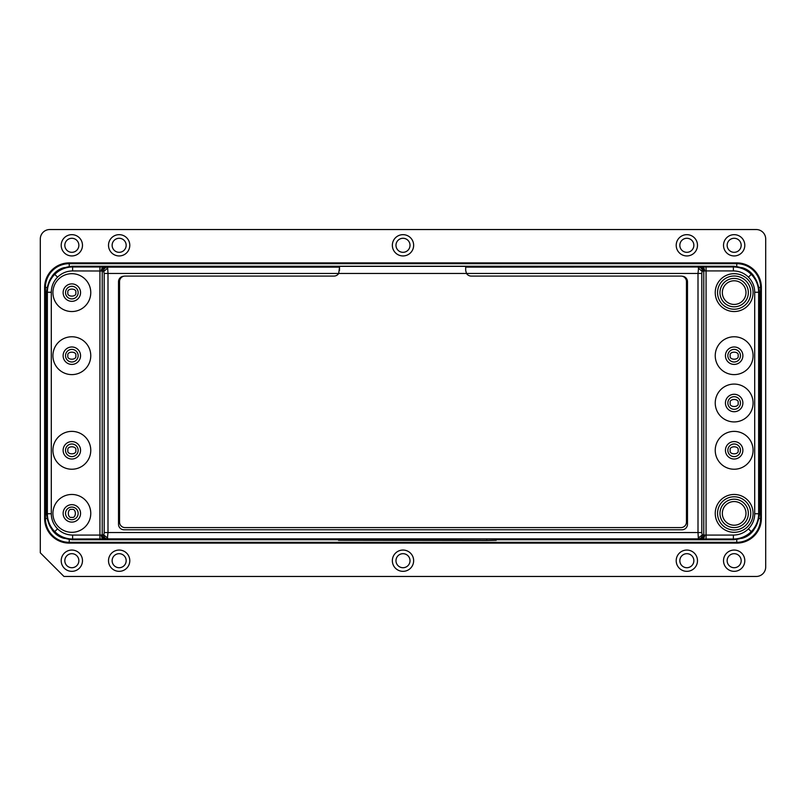 <?xml version="1.0" encoding="UTF-8"?>
<svg xmlns="http://www.w3.org/2000/svg" width="806" height="806" viewBox="0 0 806 806"><rect width="100%" height="100%" fill="white"/><g stroke="black" fill="none" stroke-linecap="round" stroke-linejoin="round"><path stroke-width="1.21" d="M78.152 450.312A6.307 6.307 0 0 1 71.835 456.619A6.307 6.307 0 0 1 65.528 450.312A6.307 6.307 0 0 1 71.835 443.995A6.307 6.307 0 0 1 78.152 450.312A6.307 6.307 0 0 0 71.835 443.995A6.307 6.307 0 0 0 65.528 450.312M78.152 355.688A6.307 6.307 0 0 1 71.835 361.995A6.307 6.307 0 0 1 65.528 355.688A6.307 6.307 0 0 1 71.835 349.381A6.307 6.307 0 0 1 78.152 355.688A6.307 6.307 0 0 0 71.835 349.381A6.307 6.307 0 0 0 65.528 355.688M727.848 355.688A6.307 6.307 0 0 1 734.165 349.381A6.307 6.307 0 0 1 740.472 355.688A6.307 6.307 0 0 1 734.165 361.995A6.307 6.307 0 0 1 727.848 355.688A6.307 6.307 0 0 0 734.165 361.995A6.307 6.307 0 0 0 740.472 355.688M727.848 403A6.307 6.307 0 0 1 734.165 396.693A6.307 6.307 0 0 1 740.472 403A6.307 6.307 0 0 1 734.165 409.307A6.307 6.307 0 0 1 727.848 403A6.307 6.307 0 0 0 734.165 409.307A6.307 6.307 0 0 0 740.472 403M727.848 450.312A6.307 6.307 0 0 1 734.165 443.995A6.307 6.307 0 0 1 740.472 450.312A6.307 6.307 0 0 1 734.165 456.619A6.307 6.307 0 0 1 727.848 450.312A6.307 6.307 0 0 0 734.165 456.619A6.307 6.307 0 0 0 740.472 450.312M71.835 507.075A6.307 6.307 0 0 1 78.152 513.382A6.307 6.307 0 0 1 71.835 519.689A6.307 6.307 0 0 1 65.528 513.382A6.307 6.307 0 0 1 71.835 507.075A6.307 6.307 0 0 0 65.528 513.382A6.307 6.307 0 0 0 71.835 519.689M78.152 292.608A6.307 6.307 0 0 1 71.835 298.915A6.307 6.307 0 0 1 65.528 292.608A6.307 6.307 0 0 1 71.835 286.301A6.307 6.307 0 0 1 78.152 292.608A6.307 6.307 0 0 0 71.835 286.301A6.307 6.307 0 0 0 65.528 292.608M413.649 560.694A10.649 10.649 0 0 1 403 571.343A10.649 10.649 0 0 1 392.351 560.694A10.649 10.649 0 0 1 403 550.055A10.649 10.649 0 0 1 413.649 560.694M410.022 560.694A7.022 7.022 0 0 1 403 567.716A7.022 7.022 0 0 1 395.978 560.694A7.022 7.022 0 0 1 403 553.682A7.022 7.022 0 0 1 410.022 560.694M744.804 560.694A10.649 10.649 0 0 1 734.165 571.343A10.649 10.649 0 0 1 723.516 560.694A10.649 10.649 0 0 1 734.165 550.055A10.649 10.649 0 0 1 744.804 560.694M741.177 560.694A7.022 7.022 0 0 1 734.165 567.716A7.022 7.022 0 0 1 727.143 560.694A7.022 7.022 0 0 1 734.165 553.682A7.022 7.022 0 0 1 741.177 560.694M82.484 245.306A10.649 10.649 0 0 1 71.835 255.945A10.649 10.649 0 0 1 61.196 245.306A10.649 10.649 0 0 1 71.835 234.657A10.649 10.649 0 0 1 82.484 245.306M78.857 245.306A7.022 7.022 0 0 1 71.835 252.318A7.022 7.022 0 0 1 64.823 245.306A7.022 7.022 0 0 1 71.835 238.284A7.022 7.022 0 0 1 78.857 245.306M82.484 560.694A10.649 10.649 0 0 1 71.835 571.343A10.649 10.649 0 0 1 61.196 560.694A10.649 10.649 0 0 1 71.835 550.055A10.649 10.649 0 0 1 82.484 560.694M78.857 560.694A7.022 7.022 0 0 1 71.835 567.716A7.022 7.022 0 0 1 64.823 560.694A7.022 7.022 0 0 1 71.835 553.682A7.022 7.022 0 0 1 78.857 560.694M744.804 245.306A10.649 10.649 0 0 1 734.165 255.945A10.649 10.649 0 0 1 723.516 245.306A10.649 10.649 0 0 1 734.165 234.657A10.649 10.649 0 0 1 744.804 245.306M741.177 245.306A7.022 7.022 0 0 1 734.165 252.318A7.022 7.022 0 0 1 727.143 245.306A7.022 7.022 0 0 1 734.165 238.284A7.022 7.022 0 0 1 741.177 245.306M697.492 245.306A10.649 10.649 0 0 1 686.853 255.945A10.649 10.649 0 0 1 676.204 245.306A10.649 10.649 0 0 1 686.853 234.657A10.649 10.649 0 0 1 697.492 245.306M693.865 245.306A7.022 7.022 0 0 1 686.853 252.318A7.022 7.022 0 0 1 679.831 245.306A7.022 7.022 0 0 1 686.853 238.284A7.022 7.022 0 0 1 693.865 245.306M129.796 245.306A10.649 10.649 0 0 1 119.147 255.945A10.649 10.649 0 0 1 108.508 245.306A10.649 10.649 0 0 1 119.147 234.657A10.649 10.649 0 0 1 129.796 245.306M126.169 245.306A7.022 7.022 0 0 1 119.147 252.318A7.022 7.022 0 0 1 112.135 245.306A7.022 7.022 0 0 1 119.147 238.284A7.022 7.022 0 0 1 126.169 245.306M129.796 560.694A10.649 10.649 0 0 1 119.147 571.343A10.649 10.649 0 0 1 108.508 560.694A10.649 10.649 0 0 1 119.147 550.055A10.649 10.649 0 0 1 129.796 560.694M126.169 560.694A7.022 7.022 0 0 1 119.147 567.716A7.022 7.022 0 0 1 112.135 560.694A7.022 7.022 0 0 1 119.147 553.682A7.022 7.022 0 0 1 126.169 560.694M413.649 245.306A10.649 10.649 0 0 1 403 255.945A10.649 10.649 0 0 1 392.351 245.306A10.649 10.649 0 0 1 403 234.657A10.649 10.649 0 0 1 413.649 245.306M410.022 245.306A7.022 7.022 0 0 1 403 252.318A7.022 7.022 0 0 1 395.978 245.306A7.022 7.022 0 0 1 403 238.284A7.022 7.022 0 0 1 410.022 245.306M697.492 560.694A10.649 10.649 0 0 1 686.853 571.343A10.649 10.649 0 0 1 676.204 560.694A10.649 10.649 0 0 1 686.853 550.055A10.649 10.649 0 0 1 697.492 560.694M693.865 560.694A7.022 7.022 0 0 1 686.853 567.716A7.022 7.022 0 0 1 679.831 560.694A7.022 7.022 0 0 1 686.853 553.682A7.022 7.022 0 0 1 693.865 560.694M719.97 513.382A14.196 14.196 0 0 0 734.165 527.577A14.196 14.196 0 0 0 748.351 513.382A14.196 14.196 0 0 0 734.165 499.196A14.196 14.196 0 0 0 719.97 513.382A14.196 14.196 0 0 1 734.165 499.196A14.196 14.196 0 0 1 748.351 513.382A14.196 14.196 0 0 0 734.165 499.196A14.196 14.196 0 0 0 719.97 513.382M734.165 306.804A14.196 14.196 0 0 0 748.351 292.608A14.196 14.196 0 0 0 734.165 278.423A14.196 14.196 0 0 0 719.97 292.608A14.196 14.196 0 0 0 734.165 306.804A14.196 14.196 0 0 1 719.97 292.608A14.196 14.196 0 0 1 734.165 278.423A14.196 14.196 0 0 0 719.97 292.608A14.196 14.196 0 0 0 734.165 306.804M90.766 292.608A18.921 18.921 0 0 1 71.835 311.539A18.921 18.921 0 0 1 52.914 292.608A18.921 18.921 0 0 1 71.835 273.687A18.921 18.921 0 0 1 90.766 292.608M90.766 450.312A18.921 18.921 0 0 1 71.835 469.233A18.921 18.921 0 0 1 52.914 450.312A18.921 18.921 0 0 1 71.835 431.381A18.921 18.921 0 0 1 90.766 450.312M90.766 513.382A18.921 18.921 0 0 1 71.835 532.313A18.921 18.921 0 0 1 52.914 513.382A18.921 18.921 0 0 1 71.835 494.461A18.921 18.921 0 0 1 90.766 513.382M90.766 355.688A18.921 18.921 0 0 1 71.835 374.609A18.921 18.921 0 0 1 52.914 355.688A18.921 18.921 0 0 1 71.835 336.767A18.921 18.921 0 0 1 90.766 355.688M753.086 292.608A18.921 18.921 0 0 1 734.165 311.539A18.921 18.921 0 0 1 715.234 292.608A18.921 18.921 0 0 1 734.165 273.687A18.921 18.921 0 0 1 753.086 292.608M753.086 450.312A18.921 18.921 0 0 1 734.165 469.233A18.921 18.921 0 0 1 715.234 450.312A18.921 18.921 0 0 1 734.165 431.381A18.921 18.921 0 0 1 753.086 450.312M753.086 513.382A18.921 18.921 0 0 1 734.165 532.313A18.921 18.921 0 0 1 715.234 513.382A18.921 18.921 0 0 1 734.165 494.461A18.921 18.921 0 0 1 753.086 513.382M753.086 403A18.921 18.921 0 0 1 734.165 421.921A18.921 18.921 0 0 1 715.234 403A18.921 18.921 0 0 1 734.165 384.079A18.921 18.921 0 0 1 753.086 403M753.086 355.688A18.921 18.921 0 0 1 734.165 374.609A18.921 18.921 0 0 1 715.234 355.688A18.921 18.921 0 0 1 734.165 336.767A18.921 18.921 0 0 1 753.086 355.688M63.12 355.688A8.725 8.725 0 0 1 71.835 346.973A8.725 8.725 0 0 1 80.56 355.688A8.725 8.725 0 0 1 71.835 364.413A8.725 8.725 0 0 1 63.12 355.688M63.12 292.608A8.725 8.725 0 0 1 71.835 283.893A8.725 8.725 0 0 1 80.56 292.608A8.725 8.725 0 0 1 71.835 301.333A8.725 8.725 0 0 1 63.12 292.608M725.44 355.688A8.725 8.725 0 0 1 734.165 346.973A8.725 8.725 0 0 1 742.88 355.688A8.725 8.725 0 0 1 734.165 364.413A8.725 8.725 0 0 1 725.44 355.688M742.88 403A8.725 8.725 0 0 0 734.165 394.275A8.725 8.725 0 0 0 725.44 403A8.725 8.725 0 0 0 734.165 411.715A8.725 8.725 0 0 0 742.88 403M742.88 450.312A8.725 8.725 0 0 0 734.165 441.587A8.725 8.725 0 0 0 725.44 450.312A8.725 8.725 0 0 0 734.165 459.027A8.725 8.725 0 0 0 742.88 450.312M80.56 513.382A8.725 8.725 0 0 0 71.835 504.667A8.725 8.725 0 0 0 63.12 513.382A8.725 8.725 0 0 0 71.835 522.107A8.725 8.725 0 0 0 80.56 513.382M80.56 450.312A8.725 8.725 0 0 0 71.835 441.587A8.725 8.725 0 0 0 63.12 450.312A8.725 8.725 0 0 0 71.835 459.027A8.725 8.725 0 0 0 80.56 450.312M750.769 292.608A16.604 16.604 0 0 0 734.165 276.005A16.604 16.604 0 0 0 717.552 292.608A16.604 16.604 0 0 0 734.165 309.222A16.604 16.604 0 0 0 750.769 292.608M717.552 513.382A16.604 16.604 0 0 1 734.165 496.778A16.604 16.604 0 0 1 750.769 513.382A16.604 16.604 0 0 1 734.165 529.995A16.604 16.604 0 0 1 717.552 513.382M496.224 539.768L733.752 539.758C749.318 538.065 757.862 529.431 759.393 513.855L759.393 292.135C757.852 276.559 749.308 267.924 733.752 266.232L72.248 266.232C56.682 267.935 48.138 276.569 46.607 292.135L46.607 513.855C48.148 529.441 56.692 538.076 72.248 539.758L338.53 539.768M338.53 539.939L338.53 539.023L347.99 538.851L486.764 538.851L496.224 539.023L496.224 540.302L486.764 540.463L338.53 540.302L347.99 539.778L496.224 540.302M699.981 267.068C702.268 267.32 703.537 268.64 703.789 271.007L703.789 534.993A3.939 3.798 93.6 0 1 699.981 538.932L698.651 538.851L698.328 537.975L698.006 532.544L104.186 532.544L104.186 273.456L103.551 271.088C103.803 268.72 105.072 267.411 107.349 267.149L339.528 267.149L338.701 273.456A5.521 5.521 0 0 1 334.006 276.075L125.061 276.075A5.521 5.521 0 0 0 119.54 281.596L119.54 522.076A5.521 5.521 0 0 0 125.061 527.598L680.939 527.598A5.521 5.521 0 0 0 686.46 522.076L686.46 281.596A5.521 5.521 0 0 0 680.939 276.075L471.208 276.075A5.521 5.521 0 0 1 466.503 273.456L698.006 273.456L698.651 267.149C700.928 267.411 702.197 268.72 702.449 271.088L704.645 270.947C704.484 268.589 703.688 267.28 702.278 267.008L465.687 267.149L465.687 270.484L465.687 266.363L339.528 266.363L339.528 270.484M46.607 292.256L51.302 292.256L51.302 513.744L47.363 513.744L47.363 292.256A25.268 25.268 0 0 1 54.758 274.383L57.548 277.173C61.75 273.083 66.777 271.007 72.631 270.927L102.211 271.007A3.939 3.798 -86.4 0 1 106.019 267.068L107.349 267.149L107.672 268.015L107.994 273.456L466.503 273.456L465.687 270.484M64.399 267.562A20.503 20.503 0 0 0 52.017 276.367M753.983 276.357A20.503 20.503 0 0 0 741.601 267.562M741.57 538.438A20.503 20.503 0 0 0 753.993 529.613M52.007 529.623A20.503 20.503 0 0 0 64.43 538.438M44.632 518.51L45.428 518.51L45.428 287.49L44.632 287.49A24.603 24.603 0 0 1 69.235 262.887L736.765 262.887A24.603 24.603 0 0 1 761.368 287.49L761.368 518.51A24.603 24.603 0 0 1 736.765 543.113L69.235 543.113A24.603 24.603 0 0 1 44.632 518.51L44.632 287.49M69.235 262.887L69.235 263.673A23.807 23.807 0 0 0 45.428 287.49L47.04 287.49M69.235 266.454L69.235 263.673L736.765 263.673L736.765 262.887M761.368 287.49L760.572 287.49A23.807 23.807 0 0 0 736.765 263.673L736.765 266.454M758.96 287.49L760.572 287.49L760.572 518.51L761.368 518.51M736.765 543.113L736.765 542.327A23.807 23.807 0 0 0 760.572 518.51L758.96 518.51M736.765 539.546L736.765 542.327L69.235 542.327L69.235 543.113M47.04 518.51L45.428 518.51A23.807 23.807 0 0 0 69.235 542.327L69.235 539.546M765.7 238.999L765.7 567.001A9.46 9.46 0 0 1 756.24 576.461L63.956 576.461L40.3 552.815L40.3 238.999A9.46 9.46 0 0 1 49.76 229.539L756.24 229.539A9.46 9.46 0 0 1 765.7 238.999M104.186 273.456L107.994 273.456L107.994 532.544L107.349 538.851L698.651 538.851C700.928 538.589 702.197 537.28 702.449 534.912L698.328 537.975M103.551 271.088L102.211 271.007L102.211 534.993L103.551 534.912C103.803 537.28 105.072 538.589 107.349 538.851L106.019 538.932A3.939 3.798 -93.6 0 1 102.211 534.993L99.934 535.073L99.934 266.977L72.631 266.977L72.631 270.927M702.449 534.912L704.645 535.053C704.484 537.4 703.688 538.72 702.278 538.992L699.981 538.932M698.006 532.544L698.006 273.456L701.814 273.456L701.814 532.544L698.006 532.544M123.832 276.216A5.521 5.521 0 0 0 118.512 281.727L118.512 524.263A5.521 5.521 0 0 0 124.033 529.784L681.967 529.784A5.521 5.521 0 0 0 687.488 524.263L687.488 281.727A5.521 5.521 0 0 0 682.168 276.216M496.224 539.023L496.224 539.939M75.784 450.312C77.185 454.987 66.495 454.987 67.895 450.312C66.495 445.627 77.185 445.627 75.784 450.312M75.784 355.688C77.185 360.373 66.495 360.373 67.895 355.688C66.495 351.013 77.185 351.013 75.784 355.688M730.216 355.688C728.815 351.013 739.505 351.013 738.105 355.688C739.505 360.373 728.815 360.373 730.216 355.688M730.216 403C728.815 398.315 739.505 398.315 738.105 403C739.505 407.675 728.815 407.675 730.216 403M730.216 450.312C728.815 445.627 739.505 445.627 738.105 450.312C739.505 454.987 728.815 454.987 730.216 450.312M71.835 509.442C76.52 508.042 76.52 518.732 71.835 517.331C67.16 518.732 67.16 508.042 71.835 509.442M75.784 292.608C77.185 297.293 66.495 297.293 67.895 292.608C66.495 287.933 77.185 287.933 75.784 292.608M722.337 513.382A11.828 11.828 0 0 0 734.165 525.21A11.828 11.828 0 0 0 745.983 513.382A11.828 11.828 0 0 0 734.165 501.554A11.828 11.828 0 0 0 722.337 513.382M734.165 304.436A11.828 11.828 0 0 0 745.983 292.608A11.828 11.828 0 0 0 734.165 280.78A11.828 11.828 0 0 0 722.337 292.608A11.828 11.828 0 0 0 734.165 304.436M106.019 538.932L72.631 539.013A25.268 25.268 0 0 1 54.758 531.617L57.548 528.827C61.74 532.907 66.767 534.993 72.631 535.073L72.631 539.768M733.369 539.768L733.369 539.013L702.278 538.992M702.127 534.58L701.814 532.544M107.672 537.975L103.551 534.912M104.186 532.544L103.873 534.58M103.873 271.421L107.672 268.015M698.328 268.015L702.127 271.421L701.814 273.456M103.722 538.992C102.312 538.72 101.516 537.4 101.355 535.053M748.452 528.827L751.242 531.617A25.268 25.268 0 0 1 733.369 539.013L733.369 535.073C739.223 534.993 744.25 532.907 748.452 528.827C752.532 524.635 754.618 519.608 754.698 513.744L754.698 292.256C754.628 286.412 752.542 281.385 748.452 277.173L751.242 274.383A25.268 25.268 0 0 1 758.637 292.256L754.698 292.256M704.645 270.947L706.066 270.927L706.066 266.977L702.278 267.008M101.355 270.947C101.516 268.589 102.312 267.28 103.722 267.008L99.934 266.977M106.019 267.068L103.722 267.008M51.302 292.256C51.383 286.392 53.468 281.365 57.548 277.173M748.452 277.173C744.26 273.093 739.233 271.007 733.369 270.927L706.066 270.927L706.066 535.073L733.369 535.073M51.302 513.744C51.372 519.588 53.458 524.605 57.548 528.827M72.631 535.073L99.934 535.073L99.934 539.013M704.645 535.053L706.066 535.073L706.066 539.013M54.758 274.383A25.268 25.268 0 0 1 72.631 266.977L72.631 266.232M733.369 270.927L733.369 266.977L706.066 266.977M733.369 266.232L733.369 266.977A25.268 25.268 0 0 1 751.242 274.383M759.393 292.256L758.637 292.256L758.637 513.744L754.698 513.744M759.393 513.744L758.637 513.744A25.268 25.268 0 0 1 751.242 531.617M54.758 531.617A25.268 25.268 0 0 1 47.363 513.744L46.607 513.744M347.99 538.851L347.99 539.778M486.764 538.851L486.764 539.778"/></g></svg>
